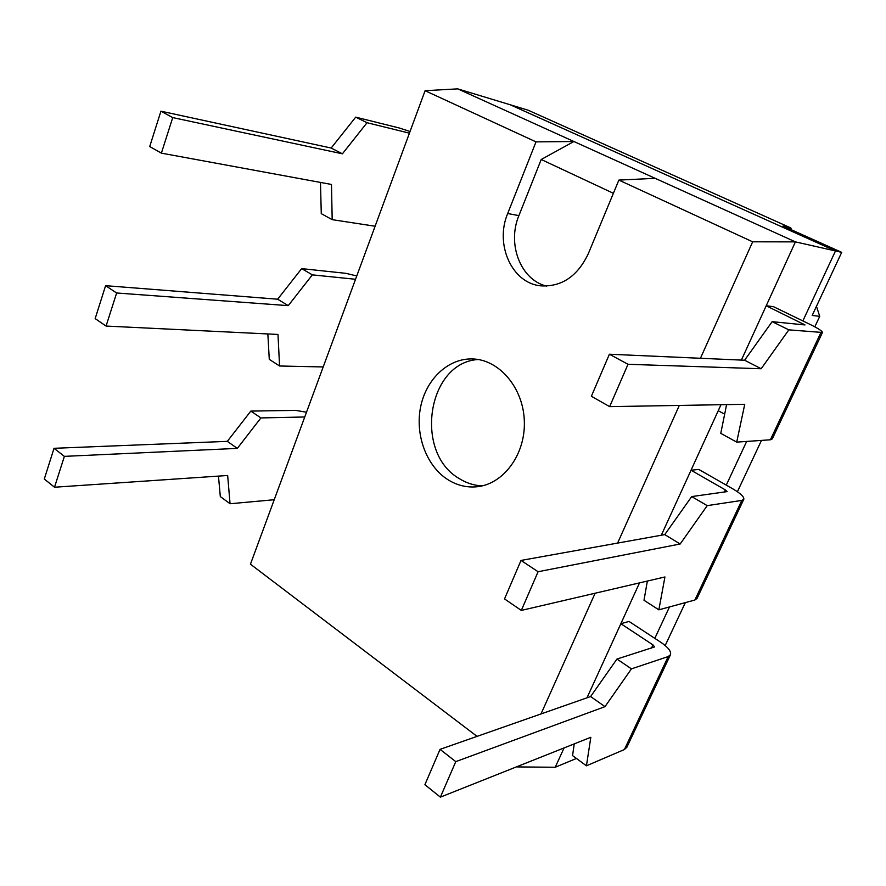 <?xml version="1.0" encoding="UTF-8"?>
<svg xmlns="http://www.w3.org/2000/svg" width="886" height="886" viewBox="0 0 886 886"><rect width="100%" height="100%" fill="white"/><g stroke="black" fill="none" stroke-linecap="round" stroke-linejoin="round"><path stroke-width="1.33" d="M447.53 479.448C426.299 465.759 414.969 434.716 420.617 406.962C426.144 379.175 448.161 358.177 472.448 358.941C499.139 359.461 523.393 387.78 524.335 421.182C525.597 454.584 503.27 484.476 476.668 486.791C466.346 487.699 456.633 485.251 447.53 479.448M655.175 178.33L618.871 180.091L588.215 253.905C577.473 276.288 561.724 286.942 540.958 285.857C512.019 283.454 494.532 244.492 507.689 213.526L536.008 141.871L425.092 90.704L457.719 88.866L795.418 241.878L741.383 360.093M477.056 736.377L250.45 564.194L425.092 90.704M618.871 180.091L752.657 241.812L700.449 358.265M679.307 405.434L617.597 543.085M595.115 593.221L541.003 713.939M613.378 193.292L541.213 159.491L573.907 141.516L536.008 141.871M752.657 241.812L795.418 241.878L835.487 250.948L802.86 320.92L835.487 250.948L841.7 252.355L783.047 226.03L790.844 227.946L791.442 229.806M790.844 227.946L527.99 110.152L510.126 104.736L835.487 250.948L510.126 104.736L457.719 88.866M564.072 747.928L555.234 767.254L576.443 758.449M746.654 441.438L726.276 485.129L746.654 441.438M669.473 606.943L654.82 638.363L669.473 606.943M773.456 306.667L766.213 305.77L804.997 324.94L772.149 321.662L744.605 360.237L761.174 368.742L628.008 364.301L609.657 406.63L744.738 404.304L736.709 442.125L770.388 439.788L772.271 438.913L822.474 332.471C822.319 331.098 818.121 328.374 809.882 324.32L773.456 306.667M720.982 404.714L661.31 535.233M698.788 469.436L691.036 470.222L725.324 489.88L727.129 491.597L691.7 496.581L664.755 534.612L680.171 543.993L538.09 571.725L521.322 610.421L664.932 576.963L658.852 609.834L694.868 600.032L697.06 598.404L743.819 499.25C744.185 496.847 740.519 493.391 732.844 488.873L698.788 469.436M639.526 582.877L586.986 697.814M629.049 621.44L620.865 623.7L652.982 644.908L654.566 646.935L616.966 659.051L590.619 696.54L604.994 706.64L455.781 761.628L440.386 797.134L590.829 737.285L586.432 765.803L624.397 749.534L626.856 747.263L670.514 654.665C671.322 651.387 668.144 647.301 660.967 642.394L629.049 621.44M517.258 766.922L555.234 767.254M482.194 485.882C473.988 485.528 466.269 483.058 459.048 478.451C413.629 452.358 427.517 362.208 478.241 359.517M546.44 286.078C520.614 279.843 506.892 244.004 518.897 215.63L541.213 159.491M736.709 442.125L720.772 433.365L726.586 404.614M609.657 406.63L591.372 396.286L609.402 354.223L744.605 360.237M609.402 354.223L628.008 364.301M761.174 368.742L788.828 329.858L822.474 332.471M718.236 410.705L724.648 414.172M788.828 329.858L772.149 321.662M409.432 133.166L367.037 122.711L342.417 153.81L172.737 117.594L161.374 153.134L331.486 184.454L332.184 219.662L375.11 226.229M172.737 117.594L160.931 111.193L149.723 146.544L161.374 153.134M160.931 111.193L331.176 148.04L355.707 117.14L399.198 127.983L410.052 131.471M332.184 219.662L321.275 213.659L320.477 182.427M367.037 122.711L355.707 117.14M342.417 153.81L331.176 148.04M816.46 306.323L819.727 316.346L814.81 326.823M761.484 440.408L737.396 491.719M685.332 602.624L665.198 645.529M841.7 252.355L812.185 315.449L819.727 316.346M355.541 279.278L312.348 274.859L288.249 305.648L116.642 292.989L106.065 326.059L277.982 334.443L279.577 365.996L323.202 366.948M116.642 292.989L105.6 285.68L95.167 318.595L106.065 326.059M105.6 285.68L277.65 299.202L301.661 268.624L345.939 273.342L356.759 275.967M279.577 365.996L269.278 359.362L267.849 333.944M312.348 274.859L301.661 268.624M288.249 305.648L277.65 299.202M658.852 609.834L644 600.287L647.356 581.05M521.322 610.421L504.522 598.925L521.012 560.439L664.755 534.612M521.012 560.439L538.09 571.725M680.171 543.993L707.216 505.64L741.815 500.413L743.819 499.25M707.216 505.64L691.7 496.581M304.751 416.985L260.905 417.926L237.326 448.382L64.379 456.368L54.511 487.222L227.658 475.483L230.061 503.746L274.228 499.726M64.379 456.368L54.035 448.305L44.3 479.016L54.511 487.222M54.035 448.305L227.325 441.361L250.827 411.093L295.725 410.384L306.501 412.234M230.061 503.746L220.315 496.581L218.465 476.103M260.905 417.926L250.827 411.093M237.326 448.382L227.325 441.361M586.432 765.803L572.566 755.603L574.239 743.886M440.386 797.134L424.903 784.697L440.043 749.357L590.619 696.54M440.043 749.357L455.781 761.628M604.994 706.64L631.441 668.864L668.221 656.548L670.514 654.665M631.441 668.864L616.966 659.051M518.897 215.63L507.689 213.526M770.388 439.788L820.801 332.815M802.373 324.752L802.915 323.589M694.868 600.032L741.815 500.413M724.272 492.14L725.324 489.88M624.397 749.534L668.221 656.548M651.498 648.098L652.982 644.908"/></g></svg>
